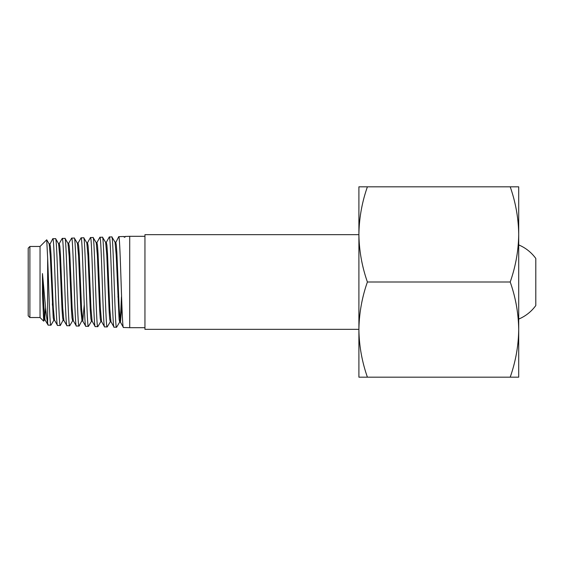 <?xml version="1.0" encoding="UTF-8"?>
<svg xmlns="http://www.w3.org/2000/svg" width="564" height="564" viewBox="0 0 564 564"><rect width="100%" height="100%" fill="white"/><g stroke="black" fill="none" stroke-linecap="round" stroke-linejoin="round"><path stroke-width="0.85" d="M144.948 236.316L129.72 236.316L129.72 327.684L144.948 327.684M123.826 236.499L124.214 237.169L123.826 236.499L118.743 236.654C120.28 233.884 121.894 330.264 123.424 327.487L120.351 322.002L119.201 308.853L116.896 253.194L116.318 244.931L115.74 242.09L114.957 242.104M123.424 327.487L129.72 327.684M124.01 236.64L124.214 237.169L124.996 237.169L124.94 236.464L129.72 236.316M43.675 321.163L40.044 317.532L40.044 246.468L46.713 239.799L47.644 257.847L47.644 323.271L48.116 325.146L45.035 319.894L43.745 304.588L42.455 273.561L42.476 293.738L43.675 321.163L44.464 319.894M48.116 325.146L50.986 325.153L53.883 320.19M47.644 257.847C48.723 284.482 49.787 326.81 50.88 325.231M63.965 320.514L63.182 320.507L62.611 317.659L62.033 309.615L59.735 256.317L58.585 243.718L55.646 238.706L52.797 238.706C54.398 235.978 55.956 328.1 57.514 325.442L54.56 320.274L53.777 320.267L53.206 317.497L50.316 256.345L49.16 243.937L46.713 239.799M57.514 325.442L60.327 325.456L63.577 319.217M55.547 238.621C57.147 235.921 58.684 328.185 60.249 325.527M73.39 320.768L72.608 320.768L72.03 317.976L71.452 309.925L69.146 256.021L67.99 243.415L65.036 238.396L62.244 238.41C63.788 235.703 65.375 328.396 66.947 325.731L63.866 320.422L62.71 307.732L60.419 254.42L59.84 246.39L59.262 243.627L58.487 243.634M66.947 325.731L69.725 325.731L72.707 320.683M64.952 238.325C66.474 235.59 68.082 328.509 69.626 325.816M77.31 243.126L78.086 243.119L78.664 245.89L79.242 253.997L81.54 308.078L82.795 321.043L82.013 321.036L80.856 309.932L78.558 255.873L77.409 243.211L74.3 238.036L71.635 238.121C73.242 235.364 74.779 328.741 76.359 326.027L73.285 320.683L72.136 308.05L69.83 254.209L69.252 246.193L68.674 243.331L67.899 243.338M76.359 326.027L79.08 326.048L82.407 319.703M74.3 238.036C75.9 235.294 77.416 328.791 79.009 326.105M92.214 321.268L91.438 321.254L90.86 318.448L90.282 310.306L87.977 255.711L86.821 242.908L83.796 237.818L81.082 237.825C82.612 235.061 84.226 329.016 85.77 326.316L82.689 320.951M85.77 326.316L88.463 326.316L91.537 321.17M83.705 237.747C85.227 234.991 86.842 329.129 88.365 326.401M101.619 321.565L100.836 321.55L100.265 318.568L99.687 310.292L97.382 255.457L96.232 242.703L93.13 237.522L90.466 237.536C92.087 234.765 93.596 329.348 95.203 326.612L92.115 321.17L90.966 308.402L88.661 253.913L88.083 245.749L87.512 242.823L86.729 242.83M95.203 326.612L97.833 326.634L100.928 321.473M93.053 237.458C94.653 234.652 96.162 329.432 97.762 326.69M111.045 321.769L110.262 321.755L109.684 318.914L109.106 310.63L106.8 255.386L105.651 242.4L102.542 237.24L99.913 237.24C101.442 234.427 103.071 329.658 104.594 326.901L101.52 321.473L100.371 308.452L98.065 253.581L97.487 245.403L96.909 242.612L96.134 242.619M104.594 326.901L107.202 326.901L110.361 321.677M102.451 237.162C103.973 234.377 105.595 329.721 107.111 326.979M121.887 305.526L120.449 322.086L119.667 322.072L119.096 319.104L116.205 255.055L115.056 242.189L111.876 236.936L109.303 236.951C110.918 234.145 112.426 329.947 114.041 327.198L110.939 321.677L109.79 308.705L107.491 253.567L106.913 245.277L106.342 242.316L105.56 242.33M114.041 327.198L116.593 327.212L119.758 322.002L120.611 314.952L121.45 296.89M111.799 236.873C113.406 234.046 114.915 330.06 116.515 327.275M52.797 238.706L49.456 245.164M52.396 305.152L52.692 296.89M62.244 238.41L59.164 243.718M61.765 304.468L62.068 296.89M71.635 238.121L68.575 243.415M81.082 237.825L77.987 243.211M90.466 237.536L87.413 242.908M99.913 237.24L96.909 242.612M98.347 259.137L98.037 267.11M109.303 236.951L106.243 242.407M118.743 236.654L115.352 243.422M47.644 323.271C46.107 316.333 44.316 293.266 42.455 273.561M40.044 246.468L29.892 246.468L29.892 317.532L40.044 317.532M29.892 317.532L28.2 315.84L28.2 248.16L29.892 246.468M535.8 266.264L535.8 305.54A40.185 40.185 0 0 1 518.711 319.083M358.901 234.666L144.948 234.666L144.948 329.334L358.901 329.334M518.711 244.917A40.185 40.185 0 0 1 535.8 258.46L535.8 297.736M42.476 293.738L43.414 312.689L44.359 319.978L45.141 319.985M44.746 318.723L45.606 307.662M49.061 243.852L49.843 243.845L50.422 246.644L51 254.519L53.305 307.711L54.461 320.183M82.795 321.043L84.212 304.849M96.522 243.923L96.811 242.703M124.045 236.753L124.996 237.169M358.901 233.82L358.901 234.412C359.127 218.19 361.961 202.328 367.404 186.825L358.901 186.825L358.901 329.587C359.148 313.267 361.982 297.404 367.404 282C361.954 266.462 359.127 250.599 358.901 234.412M518.711 220.164L518.711 329.587C518.499 345.704 515.665 361.566 510.209 377.175L367.404 377.175C361.947 361.566 359.113 345.704 358.901 329.587L358.901 377.175L367.404 377.175M518.711 234.412C518.485 218.226 515.658 202.363 510.209 186.825L518.711 186.825L518.711 234.412C518.485 250.635 515.651 266.497 510.209 282L367.404 282M510.209 282C515.63 297.404 518.464 313.267 518.711 329.587L518.711 377.175L510.209 377.175M510.209 186.825L367.404 186.825M80.25 296.89L81.033 296.89M117.89 296.89L118.673 296.89"/></g></svg>
